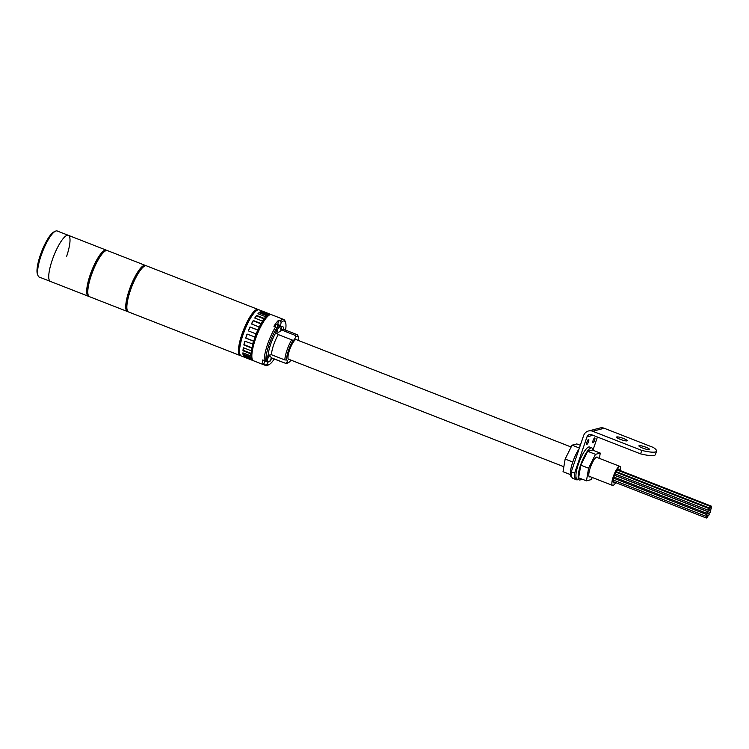 <?xml version="1.0" encoding="UTF-8"?>
<svg xmlns="http://www.w3.org/2000/svg" width="749" height="749" viewBox="0 0 749 749"><rect width="100%" height="100%" fill="white"/><g stroke="black" fill="none" stroke-linecap="round" stroke-linejoin="round"><path stroke-width="1.12" d="M240.691 355.625A24.736 6.123 -68.7 0 1 240.092 355.522L128.491 311.93A24.736 6.123 -68.7 0 1 130.289 290.762A24.736 6.123 -68.7 0 1 146.495 265.858L258.087 309.449A24.736 6.123 -68.7 0 1 258.602 309.777M240.092 355.522A24.736 6.123 -68.7 0 1 241.89 334.354A24.736 6.123 -68.7 0 1 258.087 309.449M127.705 311.284L127.489 311.2A24.427 6.048 -68.7 0 1 129.268 290.303A24.427 6.048 -68.7 0 1 145.259 265.708L145.484 265.792M127.976 311.603A24.736 6.123 -68.7 0 1 127.377 311.49L89.431 296.67A24.736 6.123 -68.7 0 1 91.238 275.501A24.736 6.123 -68.7 0 1 107.435 250.597L145.372 265.418A24.736 6.123 -68.7 0 1 145.886 265.745M127.377 311.49A24.736 6.123 -68.7 0 1 129.174 290.322A24.736 6.123 -68.7 0 1 145.372 265.418M88.644 296.033L88.429 295.949A24.427 6.048 -68.7 0 1 90.208 275.042A24.427 6.048 -68.7 0 1 106.199 250.447L106.424 250.531M66.577 256.504A24.736 6.123 111.3 0 0 68.374 235.336L57.214 230.982A24.736 6.123 111.3 0 0 55.454 231.179A24.736 6.123 111.3 0 0 41.017 255.886A24.736 6.123 111.3 0 0 38.059 275.716A24.736 6.123 111.3 0 0 39.22 277.055L50.38 281.409A24.736 6.123 -68.7 0 1 52.177 260.24A24.736 6.123 -68.7 0 1 68.374 235.336A24.736 6.123 111.3 0 0 52.177 260.24A24.736 6.123 111.3 0 0 50.38 281.409L88.316 296.229A24.736 6.123 -68.7 0 1 90.114 275.061A24.736 6.123 -68.7 0 1 106.321 250.157A24.736 6.123 -68.7 0 1 106.826 250.494M88.916 296.342A24.736 6.123 -68.7 0 1 88.316 296.229M38.059 275.716L37.45 274.2A23.491 5.814 -68.7 0 1 40.259 255.353A23.491 5.814 -68.7 0 1 53.984 231.881L55.454 231.179M252.226 359.155A23.799 5.889 -68.7 0 1 254.435 339.082A23.799 5.889 -68.7 0 1 269.471 315.001M710.211 511.736L710.82 510.809L710.211 511.736M708.863 514.872L709.472 513.936L708.863 514.872M707.412 516.969L708.02 516.033L707.412 516.969M706.41 517.222L707.019 516.295L706.41 517.222M706.241 515.555L706.85 514.619L706.241 515.555M706.972 512.578L707.58 511.642L706.972 512.578M240.42 355.316L240.204 355.232A24.427 6.048 -68.7 0 1 241.983 334.326A24.427 6.048 -68.7 0 1 257.974 309.74L258.19 309.824M252.928 360.381L252.909 360.419A24.736 6.123 -68.7 0 1 252.366 360.316L241.206 355.953A24.736 6.123 -68.7 0 1 243.004 334.784A24.736 6.123 -68.7 0 1 259.201 309.88L270.361 314.243A24.736 6.123 -68.7 0 1 270.632 314.383L270.539 314.599M252.366 360.316A24.736 6.123 -68.7 0 1 252.095 360.175L244.286 357.123L244.52 356.58M252.301 359.361L251.627 358.537L251.318 359.239L243.509 356.187A24.736 6.123 111.3 0 0 244.286 357.123M251.318 359.239A24.736 6.123 -68.7 0 1 250.924 358.022L243.116 354.97L243.313 353.013M243.444 354.352L251.252 357.404L251.046 355.298L250.718 355.906L242.901 352.854A24.736 6.123 111.3 0 0 243.116 354.97M250.718 355.906A24.736 6.123 -68.7 0 1 250.775 353.828L242.966 350.775L243.594 347.808M243.294 350.307L251.102 353.359L251.477 350.289L251.149 350.757L243.341 347.705A24.736 6.123 111.3 0 0 242.966 350.775M251.149 350.757A24.736 6.123 -68.7 0 1 251.664 348.023L243.856 344.971L244.979 341.31M244.146 344.69L251.954 347.742L252.872 344.006L244.773 341.226A24.736 6.123 111.3 0 0 243.856 344.971M252.582 344.278A24.736 6.123 -68.7 0 1 253.508 341.16L245.691 338.108L247.245 334.138M245.915 338.052L253.733 341.104L255.1 337.059L247.067 334.073A24.736 6.123 111.3 0 0 246.355 336.095A24.736 6.123 111.3 0 0 245.691 338.108M254.875 337.125A24.736 6.123 -68.7 0 1 256.111 333.914L248.303 330.871A24.736 6.123 111.3 0 1 249.997 326.929L257.806 329.981A24.736 6.123 -68.7 0 1 259.238 327.004L251.421 323.952A24.736 6.123 111.3 0 1 253.274 320.497L261.083 323.549A24.736 6.123 -68.7 0 1 262.562 321.096L254.754 318.053A24.736 6.123 111.3 0 1 256.579 315.413L264.388 318.465A24.736 6.123 -68.7 0 1 265.773 316.78L257.965 313.728A24.736 6.123 111.3 0 1 259.585 312.164L267.402 315.217A24.736 6.123 -68.7 0 1 268.554 314.468L260.746 311.415A24.736 6.123 111.3 0 1 262 311.088L269.818 314.14A24.736 6.123 -68.7 0 1 270.361 314.243M268.554 314.468L268.311 315.179L269.574 314.852L269.818 314.14M265.773 316.78L267.402 315.217M262.562 321.096L264.388 318.465M259.238 327.004L261.083 323.549M256.111 333.914L257.806 329.981M251.102 353.359L250.775 353.828M251.252 357.404L250.924 358.022M252.376 359.539L252.095 360.175M251.392 359.08L252.338 359.454M248.481 330.936L249.997 326.929M250.138 327.088L257.946 330.14M251.617 324.036L253.274 320.497M253.312 320.872L261.12 323.924M254.997 318.147L256.579 315.413M256.514 315.956L264.322 319.008M258.339 313.878L259.585 312.164M259.426 312.839L267.234 315.891M269.574 314.852L261.757 311.809L262 311.088M297.025 339.924A10.823 2.678 111.3 0 0 296.548 339.409A10.823 2.678 111.3 0 0 289.46 350.307A10.823 2.678 111.3 0 0 288.674 359.567A10.823 2.678 111.3 0 0 289.376 359.511M265.137 365.119L266.794 364.482A23.491 5.814 111.3 0 0 268.994 364.641L267.515 365.353A24.736 6.123 -68.7 0 1 265.755 365.549A24.736 6.123 -68.7 0 1 265.137 365.119L263.47 364.463A24.736 6.123 111.3 0 1 262.431 359.997L264.107 360.653A24.736 6.123 -68.7 0 1 267.552 344.381A24.736 6.123 -68.7 0 1 275.585 326.91L273.919 326.264A24.736 6.123 111.3 0 1 278.488 320.338L280.163 320.993A24.736 6.123 -68.7 0 1 283.749 319.477A24.736 6.123 -68.7 0 1 284.91 320.806L285.519 322.332A23.491 5.814 111.3 0 0 281.109 322.407L280.163 320.993M283.749 319.477L271.475 314.683A24.736 6.123 111.3 0 0 255.278 339.587A24.736 6.123 111.3 0 0 253.48 360.756L265.755 365.549M265.755 360.016L267.552 356.402A5.561 1.376 111.3 0 1 268.179 355.26L271.456 354.726L284.845 359.951A15.457 3.829 -68.7 0 1 291.698 339.821L278.31 334.588L275.875 332.631A5.561 1.376 111.3 0 1 275.988 331.62L276.54 328.334A23.491 5.814 111.3 0 0 265.755 360.016L264.107 360.653M266.794 364.482L267.955 362.142M268.994 364.641A23.491 5.814 111.3 0 0 274.331 358.94M281.193 329.813L295.143 335.365A15.457 3.829 -68.7 0 1 297.119 334.653A15.457 3.829 -68.7 0 1 297.84 335.486L298.448 337.003A14.222 3.52 111.3 0 0 295.658 337.172L295.143 335.365M285.631 363.312L287.054 362.45A14.222 3.52 111.3 0 0 288.449 362.619L286.97 363.321A15.457 3.829 -68.7 0 1 285.875 363.443A15.457 3.829 -68.7 0 1 285.631 363.312L271.288 357.938M285.575 330.14A23.491 5.814 111.3 0 0 285.519 322.332M280.51 325.965A5.561 1.376 111.3 0 0 280.557 325.703L281.109 322.407M287.054 362.45A5.561 1.376 111.3 0 0 286.839 359.988A5.561 1.376 111.3 0 0 286.483 360.007L284.845 359.951M288.449 362.619A14.222 3.52 111.3 0 0 290.996 360.138M298.645 340.561A14.222 3.52 111.3 0 0 298.448 337.003M286.483 360.007A14.222 3.52 111.3 0 1 293.159 340.411L291.698 339.821L293.159 340.411A5.561 1.376 111.3 0 0 295.658 337.172M277.785 324.514L278.488 320.338M275.585 326.91L276.54 328.334M263.47 364.463L264.996 361.392M619.432 470.241A7.415 1.835 111.3 0 0 618.936 468.996A7.415 1.835 111.3 0 0 614.077 476.467A7.415 1.835 111.3 0 0 613.543 482.815A7.415 1.835 111.3 0 0 614.742 482.234M620.406 470.625A10.205 2.528 111.3 0 0 619.947 466.402A10.205 2.528 111.3 0 0 613.272 476.682A10.205 2.528 111.3 0 0 612.523 485.408A10.205 2.528 111.3 0 0 615.715 482.618M277.589 332.05C278.253 332.49 279.255 332.107 280.575 330.899C282.055 329.41 281.886 327.688 280.07 325.712L278.956 325.281A3.399 0.843 111.3 0 0 278.797 325.272A3.399 0.843 111.3 0 0 278.151 325.824A3.399 0.843 111.3 0 0 277.392 327.079A3.399 0.843 111.3 0 0 276.315 330.253A3.399 0.843 111.3 0 0 276.475 331.61L277.589 332.05A3.399 0.843 111.3 0 1 277.673 329.682A3.399 0.843 111.3 0 1 279.274 326.264L281.062 329.757M279.311 325.422L278.225 325.422L276.568 328.745L276.063 331.77L276.55 331.638M279.368 325.122L277.13 324.251L275.988 324.551L274.939 326.658M278.225 325.422L275.988 324.551M269.865 355.681A3.399 0.843 111.3 0 0 268.067 358.003A3.399 0.843 111.3 0 0 267.196 361.72C268.638 362.067 269.855 361.402 270.857 359.717L271.204 357.385L268.751 355.241A3.399 0.843 111.3 0 0 268.591 355.241A3.399 0.843 111.3 0 0 267.571 356.365M266.841 357.825A3.399 0.843 111.3 0 0 266.12 360.222A3.399 0.843 111.3 0 0 266.082 361.29A3.399 0.843 111.3 0 0 266.279 361.58L267.393 362.02A3.399 0.843 111.3 0 1 267.196 361.72M269.116 355.391L268.114 355.363M266.354 358.808L265.858 361.73L266.344 361.608M263.695 360.494L265.858 361.73M269.163 355.092L268.535 354.848M580.316 445.29L576.833 443.932L572.049 445.168L565.149 459.053L563.023 471.701L570.382 474.576M579.389 448.033L572.049 445.168M572.779 462.039L565.149 459.053M579.136 448.773A17.19 4.251 111.3 0 0 572.732 462.161A17.19 4.251 111.3 0 0 571.487 476.879L571.777 476.991M594.612 440.14A2.659 0.655 111.3 0 0 594.809 437.865A2.659 0.655 111.3 0 0 593.068 440.543A2.659 0.655 111.3 0 0 592.871 442.818A2.659 0.655 111.3 0 0 594.612 440.14M588.489 441.723A2.659 0.655 111.3 0 0 588.686 439.448A2.659 0.655 111.3 0 0 586.944 442.125A2.659 0.655 111.3 0 0 586.748 444.4A2.659 0.655 111.3 0 0 588.489 441.723M639.159 445.655A5.589 0.955 18.8 0 0 638.906 445.824A5.589 0.955 18.8 0 0 643.222 448.295A5.589 0.955 18.8 0 0 649.243 449.597A5.589 0.955 18.8 0 0 649.495 449.428A5.589 0.955 18.8 0 0 645.179 446.956A5.589 0.955 18.8 0 0 639.159 445.655M616.839 436.939A5.589 0.955 18.8 0 0 616.586 437.107A5.589 0.955 18.8 0 0 620.902 439.579A5.589 0.955 18.8 0 0 626.922 440.88A5.589 0.955 18.8 0 0 627.175 440.712A5.589 0.955 18.8 0 0 622.859 438.24A5.589 0.955 18.8 0 0 616.839 436.939M656.545 451.17L655.375 454.634A26.936 4.597 -161.2 0 1 654.186 455.448A26.936 4.597 -161.2 0 1 640.61 453.885L641.79 450.43A26.936 4.597 18.8 0 0 655.356 451.984A26.936 4.597 18.8 0 0 656.545 451.17A26.936 4.597 18.8 0 0 653.306 447.443L604.209 428.259L592.684 431.246L641.79 450.43M578.275 479.529A26.936 6.666 111.3 0 1 576.374 479.734A26.936 6.666 111.3 0 1 574.614 473.19L586.982 436.864A3.708 3.539 75.5 0 1 591.504 434.71L640.61 453.885M592.936 450.224L597.43 437.023M576.374 479.734L573.032 478.433A26.936 6.666 -68.7 0 1 571.262 471.879L583.64 435.553A7.415 7.078 75.5 0 1 592.684 431.246M574.614 473.19L571.262 471.879M588.471 430.984L599.986 427.997A7.415 7.078 75.5 0 1 604.209 428.259M597.768 457.742A10.636 2.631 111.3 0 0 597.234 457.068A10.636 2.631 111.3 0 0 590.268 467.769A10.636 2.631 111.3 0 0 589.491 476.879A10.636 2.631 111.3 0 0 590.343 476.748M599.378 458.369L600.267 453.089L592.459 450.037L587.675 451.273L580.775 465.157L578.649 477.806L586.458 480.858L591.233 479.613L592.29 477.506M600.267 453.089L595.483 454.325L588.583 468.209L586.458 480.858M587.675 451.273L595.483 454.325M580.775 465.157L588.583 468.209M592.908 450.215A17.19 4.251 111.3 0 0 591.804 447.911L589.575 447.041A17.19 4.251 111.3 0 0 578.312 464.343A17.19 4.251 111.3 0 0 577.067 479.06L579.295 479.931A17.19 4.251 111.3 0 0 581.673 478.986M591.804 447.911A17.19 4.251 111.3 0 0 580.55 465.213A17.19 4.251 111.3 0 0 579.295 479.931M708.32 509.451L708.929 508.515L708.32 509.451M709.771 507.354L710.38 506.418L709.771 507.354M710.773 507.092L711.381 506.165L710.773 507.092M710.941 508.768L711.55 507.831L710.941 508.768M268.179 355.26A17.929 4.438 -68.7 0 1 270.651 344.297A17.929 4.438 -68.7 0 1 275.875 332.631M278.31 334.588A15.457 3.829 111.3 0 0 273.6 344.989A15.457 3.829 111.3 0 0 271.456 354.726M272.336 358.172A17.929 4.438 -68.7 0 1 271.185 359.174M297.119 334.653L283.731 329.42A15.457 3.829 111.3 0 0 281.746 330.14M280.987 326.452A17.929 4.438 -68.7 0 1 283.59 329.363M279.349 325.235L280.557 325.703M280.07 325.712A3.399 0.843 111.3 0 0 279.274 326.264M593.011 435.291L586.982 436.864M68.374 235.336L106.321 250.157M710.146 512.531L614.545 475.194M710.82 510.809L708.582 509.929M708.797 515.668L706.906 514.928M709.472 513.936L707.234 513.065M707.346 517.765L706.766 517.531M708.02 516.033L706.738 515.537M706.344 518.018L613.047 481.57M707.019 516.295L706.476 516.08M706.176 516.342L613.169 480.006M706.85 514.619L613.562 478.171M706.906 513.374L613.89 477.038M707.58 511.642L614.508 475.287M285.875 363.443L272.477 358.219M283.262 329.354L283.731 329.42M612.523 485.408L588.957 476.205M563.857 466.73L288.196 359.043M571.141 447.003L295.846 339.466M619.947 466.402L596.382 457.199M271.204 357.385C271.335 360.494 270.061 362.029 267.393 362.02M708.254 510.247L615.107 473.855M708.929 508.515L615.931 472.188M709.706 508.15L616.24 471.636M710.38 506.418L617.307 470.063M710.707 507.888L710.127 507.663M711.381 506.165L617.728 469.576M710.876 509.563L708.985 508.824M711.55 507.831L711.007 507.625"/></g></svg>
